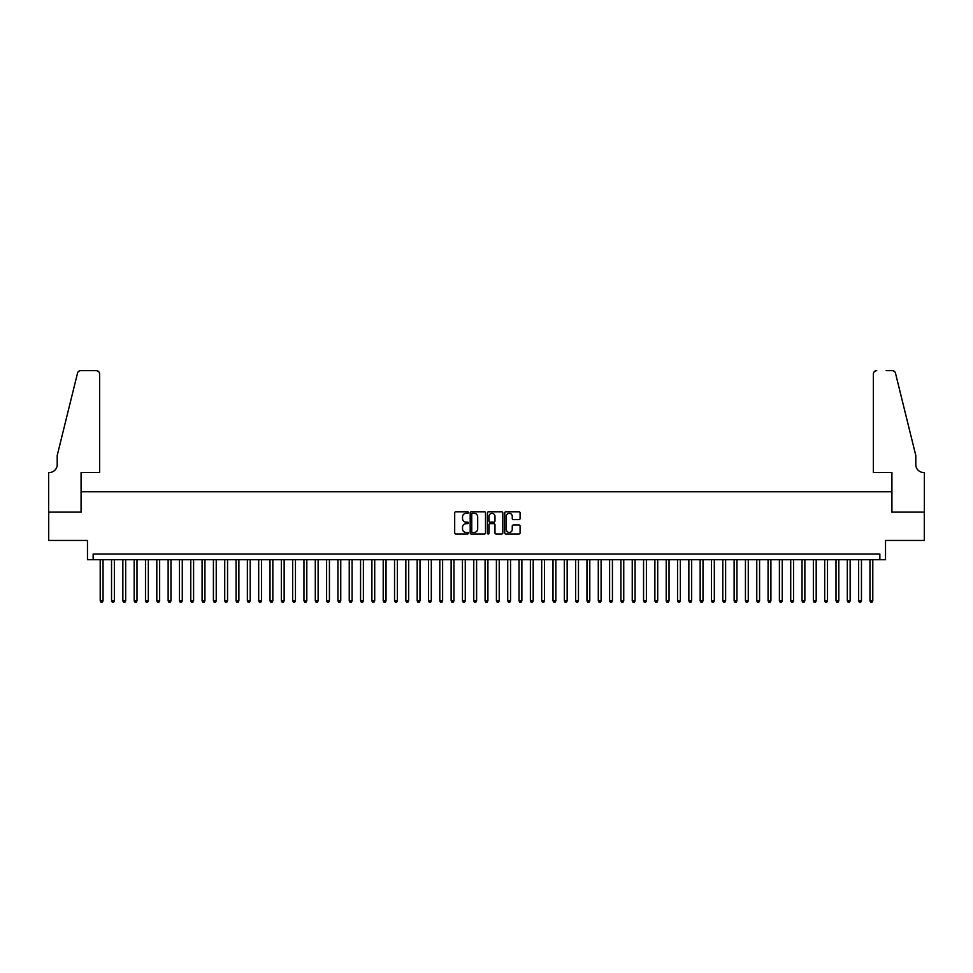 <?xml version="1.0" encoding="UTF-8"?>
<svg xmlns="http://www.w3.org/2000/svg" width="973" height="973" viewBox="0 0 973 973"><rect width="100%" height="100%" fill="white"/><g stroke="black" fill="none" stroke-linecap="round" stroke-linejoin="round"><path stroke-width="1.46" d="M468.39 512.564A0.778 0.778 0 0 0 467.612 511.786L455.802 511.786A1.107 1.107 0 0 0 454.695 512.893L454.695 532.888A1.107 1.107 0 0 0 455.802 534.007L467.612 534.007A0.778 0.778 0 0 0 468.39 533.228A0.778 0.778 0 0 0 467.612 532.45L466.079 532.45A3.551 3.551 0 0 1 462.528 528.898L462.528 527.232A3.551 3.551 0 0 1 466.079 523.669L467.612 523.669A0.778 0.778 0 0 0 468.39 522.89A0.778 0.778 0 0 0 467.612 522.112L466.079 522.112A3.551 3.551 0 0 1 462.528 518.56L462.528 516.894A3.551 3.551 0 0 1 466.079 513.343L467.612 513.343A0.778 0.778 0 0 0 468.39 512.564M518.974 519.618A1.107 1.107 0 0 0 520.081 518.5L520.081 512.893A1.107 1.107 0 0 0 518.974 511.786L505.863 511.786A1.107 1.107 0 0 0 504.756 512.893L504.756 532.888A1.107 1.107 0 0 0 505.863 534.007L518.974 534.007A1.107 1.107 0 0 0 520.081 532.888L520.081 526.113A1.107 1.107 0 0 0 518.974 525.006L513.367 525.006A1.107 1.107 0 0 0 512.248 526.113L512.248 529.482A2.968 2.968 0 0 1 509.28 532.45A2.968 2.968 0 0 1 506.301 529.482L506.301 516.31A2.968 2.968 0 0 1 509.28 513.343A2.968 2.968 0 0 1 512.248 516.31L512.248 518.5A1.107 1.107 0 0 0 513.367 519.618L518.974 519.618M879.86 559.682L885.527 559.682L885.527 540.441L924.289 540.441L924.289 512.139L891.755 512.139L891.755 491.766L81.246 491.766L81.246 512.139L48.711 512.139L48.711 540.441L87.473 540.441L87.473 559.682L879.86 559.682L879.86 554.026L93.14 554.026L93.14 559.682M485.527 512.893A1.107 1.107 0 0 0 484.42 511.786L471.309 511.786A1.107 1.107 0 0 0 470.19 512.893L470.19 532.888A1.107 1.107 0 0 0 471.309 534.007L484.42 534.007A1.107 1.107 0 0 0 485.527 532.888L485.527 512.893M488.58 511.786L501.691 511.786A1.107 1.107 0 0 1 502.81 512.893L502.81 532.888A1.107 1.107 0 0 1 501.691 534.007L496.084 534.007A1.107 1.107 0 0 1 494.977 532.888L494.977 524.788A1.107 1.107 0 0 0 493.858 523.669L490.137 523.669A1.107 1.107 0 0 0 489.03 524.788L489.03 533.228A0.778 0.778 0 0 1 488.251 534.007A0.778 0.778 0 0 1 487.473 533.228L487.473 512.893A1.107 1.107 0 0 1 488.58 511.786M472.525 513.343A0.778 0.778 0 0 0 471.747 514.121L471.747 531.672A0.778 0.778 0 0 0 472.525 532.45L474.143 532.45A3.551 3.551 0 0 0 477.694 528.898L477.694 516.894A3.551 3.551 0 0 0 474.143 513.343L472.525 513.343M494.977 516.371A2.968 2.968 0 0 0 491.997 513.391A2.968 2.968 0 0 0 489.03 516.371L489.03 521.005A1.107 1.107 0 0 0 490.137 522.112L493.858 522.112A1.107 1.107 0 0 0 494.977 521.005L494.977 516.371M100.207 559.682L100.207 600.888L103.041 600.888L103.041 559.682M103.041 600.888L102.189 602.36L101.058 602.36L100.207 600.888M99.647 472.525L99.647 374.033A3.393 3.393 0 0 0 96.254 370.64L80.795 370.64A3.393 3.393 0 0 0 77.499 373.218L57.2 455.534L57.2 464.595A7.918 7.918 0 0 1 49.27 472.525L48.65 472.525L48.65 512.139L81.075 512.139L81.075 472.525L99.647 472.525L99.647 374.033C99.428 371.99 98.297 370.859 96.254 370.64L86.852 370.64M77.499 373.218C78.363 371.358 78.363 371.358 77.499 373.218C78.363 371.358 78.363 371.358 77.499 373.218M57.2 464.595A7.918 7.918 0 0 1 49.27 472.525M873.353 472.525L873.353 374.033L873.353 472.525L891.925 472.525L891.925 512.139L924.35 512.139L924.35 472.525L923.73 472.525A7.918 7.918 0 0 1 915.8 464.595A7.918 7.918 0 0 0 923.73 472.525M909.573 430.297L895.501 373.218L915.8 455.534L915.8 464.595M886.148 370.64L892.205 370.64A3.393 3.393 0 0 1 895.501 373.218C894.637 371.358 894.637 371.358 895.501 373.218C894.637 371.358 894.637 371.358 895.501 373.218M876.746 370.64A3.393 3.393 0 0 0 873.353 374.033C873.572 371.99 874.703 370.859 876.746 370.64M111.53 559.682L111.53 600.888L114.364 600.888L114.364 559.682M114.364 600.888L113.513 602.36L112.382 602.36L111.53 600.888M122.853 559.682L122.853 600.888L125.687 600.888L125.687 559.682M125.687 600.888L124.836 602.36L123.705 602.36L122.853 600.888M134.177 559.682L134.177 600.888L136.998 600.888L136.998 559.682M136.998 600.888L136.147 602.36L135.016 602.36L134.177 600.888M145.488 559.682L145.488 600.888L148.322 600.888L148.322 559.682M148.322 600.888L147.47 602.36L146.339 602.36L145.488 600.888M156.811 559.682L156.811 600.888L159.645 600.888L159.645 559.682M159.645 600.888L158.794 602.36L157.662 602.36L156.811 600.888M168.134 559.682L168.134 600.888L170.956 600.888L170.956 559.682M170.956 600.888L170.117 602.36L168.974 602.36L168.134 600.888M179.446 559.682L179.446 600.888L182.279 600.888L182.279 559.682M182.279 600.888L181.428 602.36L180.297 602.36L179.446 600.888M190.769 559.682L190.769 600.888L193.603 600.888L193.603 559.682M193.603 600.888L192.751 602.36L191.62 602.36L190.769 600.888M202.092 559.682L202.092 600.888L204.926 600.888L204.926 559.682M204.926 600.888L204.075 602.36L202.943 602.36L202.092 600.888M213.415 559.682L213.415 600.888L216.237 600.888L216.237 559.682M216.237 600.888L215.386 602.36L214.255 602.36L213.415 600.888M224.727 559.682L224.727 600.888L227.56 600.888L227.56 559.682M227.56 600.888L226.709 602.36L225.578 602.36L224.727 600.888M236.05 559.682L236.05 600.888L238.884 600.888L238.884 559.682M238.884 600.888L238.032 602.36L236.901 602.36L236.05 600.888M247.373 559.682L247.373 600.888L250.195 600.888L250.195 559.682M250.195 600.888L249.356 602.36L248.212 602.36L247.373 600.888M258.684 559.682L258.684 600.888L261.518 600.888L261.518 559.682M261.518 600.888L260.667 602.36L259.536 602.36L258.684 600.888M270.007 559.682L270.007 600.888L272.841 600.888L272.841 559.682M272.841 600.888L271.99 602.36L270.859 602.36L270.007 600.888M281.331 559.682L281.331 600.888L284.152 600.888L284.152 559.682M284.152 600.888L283.313 602.36L282.182 602.36L281.331 600.888M292.654 559.682L292.654 600.888L295.476 600.888L295.476 559.682M295.476 600.888L294.624 602.36L293.493 602.36L292.654 600.888M303.965 559.682L303.965 600.888L306.799 600.888L306.799 559.682M306.799 600.888L305.948 602.36L304.817 602.36L303.965 600.888M315.288 559.682L315.288 600.888L318.122 600.888L318.122 559.682M318.122 600.888L317.271 602.36L316.14 602.36L315.288 600.888M326.612 559.682L326.612 600.888L329.433 600.888L329.433 559.682M329.433 600.888L328.594 602.36L327.451 602.36L326.612 600.888M337.923 559.682L337.923 600.888L340.757 600.888L340.757 559.682M340.757 600.888L339.905 602.36L338.774 602.36L337.923 600.888M349.246 559.682L349.246 600.888L352.08 600.888L352.08 559.682M352.08 600.888L351.229 602.36L350.098 602.36L349.246 600.888M360.569 559.682L360.569 600.888L363.391 600.888L363.391 559.682M363.391 600.888L362.552 602.36L361.421 602.36L360.569 600.888M371.893 559.682L371.893 600.888L374.714 600.888L374.714 559.682M374.714 600.888L373.863 602.36L372.732 602.36L371.893 600.888M383.204 559.682L383.204 600.888L386.038 600.888L386.038 559.682M386.038 600.888L385.186 602.36L384.055 602.36L383.204 600.888M394.527 559.682L394.527 600.888L397.361 600.888L397.361 559.682M397.361 600.888L396.51 602.36L395.379 602.36L394.527 600.888M405.85 559.682L405.85 600.888L408.672 600.888L408.672 559.682M408.672 600.888L407.833 602.36L406.69 602.36L405.85 600.888M417.162 559.682L417.162 600.888L419.995 600.888L419.995 559.682M419.995 600.888L419.144 602.36L418.013 602.36L417.162 600.888M428.485 559.682L428.485 600.888L431.319 600.888L431.319 559.682M431.319 600.888L430.467 602.36L429.336 602.36L428.485 600.888M439.808 559.682L439.808 600.888L442.63 600.888L442.63 559.682M442.63 600.888L441.791 602.36L440.66 602.36L439.808 600.888M451.131 559.682L451.131 600.888L453.953 600.888L453.953 559.682M453.953 600.888L453.102 602.36L451.971 602.36L451.131 600.888M462.443 559.682L462.443 600.888L465.276 600.888L465.276 559.682M465.276 600.888L464.425 602.36L463.294 602.36L462.443 600.888M473.766 559.682L473.766 600.888L476.6 600.888L476.6 559.682M476.6 600.888L475.748 602.36L474.617 602.36L473.766 600.888M485.089 559.682L485.089 600.888L487.911 600.888L487.911 559.682M487.911 600.888L487.072 602.36L485.928 602.36L485.089 600.888M496.4 559.682L496.4 600.888L499.234 600.888L499.234 559.682M499.234 600.888L498.383 602.36L497.252 602.36L496.4 600.888M507.724 559.682L507.724 600.888L510.557 600.888L510.557 559.682M510.557 600.888L509.706 602.36L508.575 602.36L507.724 600.888M519.047 559.682L519.047 600.888L521.869 600.888L521.869 559.682M521.869 600.888L521.029 602.36L519.898 602.36L519.047 600.888M530.37 559.682L530.37 600.888L533.192 600.888L533.192 559.682M533.192 600.888L532.34 602.36L531.209 602.36L530.37 600.888M541.681 559.682L541.681 600.888L544.515 600.888L544.515 559.682M544.515 600.888L543.664 602.36L542.533 602.36L541.681 600.888M553.005 559.682L553.005 600.888L555.838 600.888L555.838 559.682M555.838 600.888L554.987 602.36L553.856 602.36L553.005 600.888M564.328 559.682L564.328 600.888L567.15 600.888L567.15 559.682M567.15 600.888L566.31 602.36L565.167 602.36L564.328 600.888M575.639 559.682L575.639 600.888L578.473 600.888L578.473 559.682M578.473 600.888L577.621 602.36L576.49 602.36L575.639 600.888M586.962 559.682L586.962 600.888L589.796 600.888L589.796 559.682M589.796 600.888L588.945 602.36L587.814 602.36L586.962 600.888M598.286 559.682L598.286 600.888L601.107 600.888L601.107 559.682M601.107 600.888L600.268 602.36L599.137 602.36L598.286 600.888M609.609 559.682L609.609 600.888L612.431 600.888L612.431 559.682M612.431 600.888L611.579 602.36L610.448 602.36L609.609 600.888M620.92 559.682L620.92 600.888L623.754 600.888L623.754 559.682M623.754 600.888L622.902 602.36L621.771 602.36L620.92 600.888M632.243 559.682L632.243 600.888L635.077 600.888L635.077 559.682M635.077 600.888L634.226 602.36L633.095 602.36L632.243 600.888M643.567 559.682L643.567 600.888L646.388 600.888L646.388 559.682M646.388 600.888L645.549 602.36L644.406 602.36L643.567 600.888M654.878 559.682L654.878 600.888L657.712 600.888L657.712 559.682M657.712 600.888L656.86 602.36L655.729 602.36L654.878 600.888M666.201 559.682L666.201 600.888L669.035 600.888L669.035 559.682M669.035 600.888L668.183 602.36L667.052 602.36L666.201 600.888M677.524 559.682L677.524 600.888L680.346 600.888L680.346 559.682M680.346 600.888L679.507 602.36L678.376 602.36L677.524 600.888M688.848 559.682L688.848 600.888L691.669 600.888L691.669 559.682M691.669 600.888L690.818 602.36L689.687 602.36L688.848 600.888M700.159 559.682L700.159 600.888L702.993 600.888L702.993 559.682M702.993 600.888L702.141 602.36L701.01 602.36L700.159 600.888M711.482 559.682L711.482 600.888L714.316 600.888L714.316 559.682M714.316 600.888L713.464 602.36L712.333 602.36L711.482 600.888M722.805 559.682L722.805 600.888L725.627 600.888L725.627 559.682M725.627 600.888L724.788 602.36L723.644 602.36L722.805 600.888M734.116 559.682L734.116 600.888L736.95 600.888L736.95 559.682M736.95 600.888L736.099 602.36L734.968 602.36L734.116 600.888M745.44 559.682L745.44 600.888L748.273 600.888L748.273 559.682M748.273 600.888L747.422 602.36L746.291 602.36L745.44 600.888M756.763 559.682L756.763 600.888L759.585 600.888L759.585 559.682M759.585 600.888L758.745 602.36L757.614 602.36L756.763 600.888M768.074 559.682L768.074 600.888L770.908 600.888L770.908 559.682M770.908 600.888L770.057 602.36L768.925 602.36L768.074 600.888M779.397 559.682L779.397 600.888L782.231 600.888L782.231 559.682M782.231 600.888L781.38 602.36L780.249 602.36L779.397 600.888M790.721 559.682L790.721 600.888L793.554 600.888L793.554 559.682M793.554 600.888L792.703 602.36L791.572 602.36L790.721 600.888M802.044 559.682L802.044 600.888L804.866 600.888L804.866 559.682M804.866 600.888L804.026 602.36L802.883 602.36L802.044 600.888M813.355 559.682L813.355 600.888L816.189 600.888L816.189 559.682M816.189 600.888L815.338 602.36L814.206 602.36L813.355 600.888M824.678 559.682L824.678 600.888L827.512 600.888L827.512 559.682M827.512 600.888L826.661 602.36L825.53 602.36L824.678 600.888M836.002 559.682L836.002 600.888L838.823 600.888L838.823 559.682M838.823 600.888L837.984 602.36L836.853 602.36L836.002 600.888M847.313 559.682L847.313 600.888L850.147 600.888L850.147 559.682M850.147 600.888L849.295 602.36L848.164 602.36L847.313 600.888M858.636 559.682L858.636 600.888L861.47 600.888L861.47 559.682M861.47 600.888L860.619 602.36L859.487 602.36L858.636 600.888M869.959 559.682L869.959 600.888L872.793 600.888L872.793 559.682M872.793 600.888L871.942 602.36L870.811 602.36L869.959 600.888"/></g></svg>
